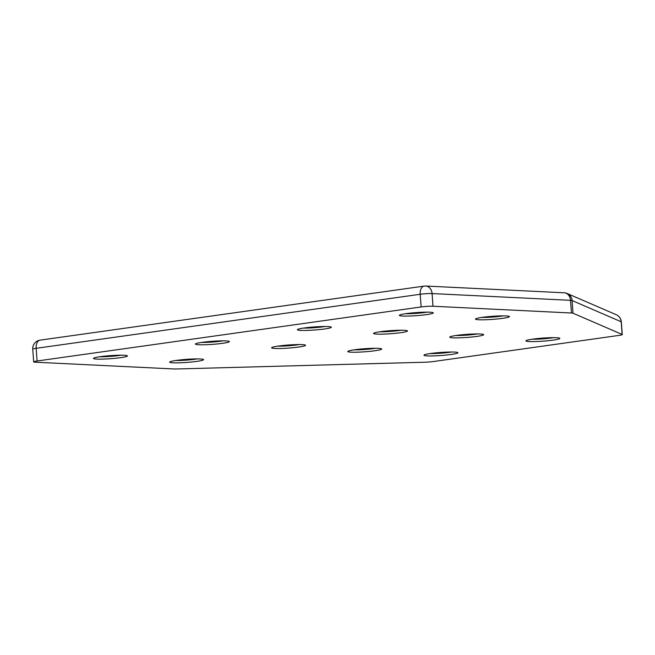 <?xml version="1.0" encoding="UTF-8"?>
<svg xmlns="http://www.w3.org/2000/svg" width="655" height="655" viewBox="0 0 655 655"><rect width="100%" height="100%" fill="white"/><g stroke="black" fill="none" stroke-linecap="round" stroke-linejoin="round"><path stroke-width="0.98" d="M120.602 357.671A17.014 1.539 -4.2 0 1 102.213 359.12A17.014 1.539 -4.2 0 1 93.542 358.277A17.014 1.539 -4.2 0 1 100.289 356.672A17.014 1.539 -4.2 0 1 117.302 355.264A17.014 1.539 -4.2 0 1 127.34 355.788A17.014 1.539 -4.2 0 1 120.602 357.671M99.609 356.779A14.885 1.343 175.8 0 0 119.177 355.493A14.885 1.343 175.8 0 0 121.118 355.198M324.52 328.974A17.014 1.539 -4.2 0 1 306.131 330.423A17.014 1.539 -4.2 0 1 297.46 329.58A17.014 1.539 -4.2 0 1 304.207 327.975A17.014 1.539 -4.2 0 1 321.22 326.567A17.014 1.539 -4.2 0 1 331.258 327.091A17.014 1.539 -4.2 0 1 324.52 328.974M303.527 328.081A14.885 1.343 175.8 0 0 323.095 326.796A14.885 1.343 175.8 0 0 325.027 326.501M451.082 354.478A17.014 1.539 -4.2 0 1 432.693 355.927A17.014 1.539 -4.2 0 1 424.014 355.084A17.014 1.539 -4.2 0 1 430.769 353.479A17.014 1.539 -4.2 0 1 447.783 352.071A17.014 1.539 -4.2 0 1 457.812 352.595A17.014 1.539 -4.2 0 1 451.082 354.478M430.089 353.577A14.885 1.343 175.8 0 0 449.658 352.3A14.885 1.343 175.8 0 0 451.59 352.005M426.479 314.621A17.014 1.539 -4.2 0 1 408.09 316.078A17.014 1.539 -4.2 0 1 399.419 315.227A17.014 1.539 -4.2 0 1 406.165 313.63A17.014 1.539 -4.2 0 1 423.179 312.214A17.014 1.539 -4.2 0 1 433.217 312.746A17.014 1.539 -4.2 0 1 426.479 314.621M405.486 313.729A14.885 1.343 175.8 0 0 425.054 312.451A14.885 1.343 175.8 0 0 426.986 312.148M222.561 343.318A17.014 1.539 -4.2 0 1 204.172 344.767A17.014 1.539 -4.2 0 1 195.501 343.924A17.014 1.539 -4.2 0 1 202.248 342.328A17.014 1.539 -4.2 0 1 219.261 340.911A17.014 1.539 -4.2 0 1 229.299 341.443A17.014 1.539 -4.2 0 1 222.561 343.318M201.568 342.426A14.885 1.343 175.8 0 0 221.136 341.149A14.885 1.343 175.8 0 0 223.077 340.846M196.778 361.388A17.014 1.539 -4.2 0 1 178.389 362.837A17.014 1.539 -4.2 0 1 169.71 361.994A17.014 1.539 -4.2 0 1 176.465 360.397A17.014 1.539 -4.2 0 1 193.479 358.981A17.014 1.539 -4.2 0 1 203.508 359.513A17.014 1.539 -4.2 0 1 196.778 361.388M175.786 360.496A14.885 1.343 175.8 0 0 195.354 359.21A14.885 1.343 175.8 0 0 197.286 358.915M298.737 347.035A17.014 1.539 -4.2 0 1 280.348 348.493A17.014 1.539 -4.2 0 1 271.669 347.641A17.014 1.539 -4.2 0 1 278.424 346.045A17.014 1.539 -4.2 0 1 295.438 344.628A17.014 1.539 -4.2 0 1 305.467 345.16A17.014 1.539 -4.2 0 1 298.737 347.035M277.745 346.143A14.885 1.343 175.8 0 0 297.313 344.866A14.885 1.343 175.8 0 0 299.245 344.563M400.696 332.691A17.014 1.539 -4.2 0 1 382.307 334.14A17.014 1.539 -4.2 0 1 373.628 333.297A17.014 1.539 -4.2 0 1 380.383 331.7A17.014 1.539 -4.2 0 1 397.397 330.284A17.014 1.539 -4.2 0 1 407.426 330.816A17.014 1.539 -4.2 0 1 400.696 332.691M379.703 331.798A14.885 1.343 175.8 0 0 399.272 330.513A14.885 1.343 175.8 0 0 401.204 330.218M502.655 318.338A17.014 1.539 -4.2 0 1 484.266 319.796A17.014 1.539 -4.2 0 1 475.587 318.944A17.014 1.539 -4.2 0 1 482.342 317.348A17.014 1.539 -4.2 0 1 499.356 315.931A17.014 1.539 -4.2 0 1 509.385 316.463A17.014 1.539 -4.2 0 1 502.655 318.338M481.662 317.446A14.885 1.343 175.8 0 0 501.231 316.168A14.885 1.343 175.8 0 0 503.163 315.866M476.873 336.408A17.014 1.539 -4.2 0 1 458.475 337.857A17.014 1.539 -4.2 0 1 449.805 337.014A17.014 1.539 -4.2 0 1 456.56 335.417A17.014 1.539 -4.2 0 1 473.565 334.001A17.014 1.539 -4.2 0 1 483.603 334.533A17.014 1.539 -4.2 0 1 476.873 336.408M455.872 335.516A14.885 1.343 175.8 0 0 475.448 334.23A14.885 1.343 175.8 0 0 477.38 333.935M374.914 350.752A17.014 1.539 -4.2 0 1 356.517 352.21A17.014 1.539 -4.2 0 1 347.846 351.358A17.014 1.539 -4.2 0 1 354.601 349.762A17.014 1.539 -4.2 0 1 371.606 348.354A17.014 1.539 -4.2 0 1 381.644 348.878A17.014 1.539 -4.2 0 1 374.914 350.752M353.913 349.86A14.885 1.343 175.8 0 0 373.489 348.583A14.885 1.343 175.8 0 0 375.421 348.28M553.041 340.125A17.014 1.539 -4.2 0 1 534.652 341.574A17.014 1.539 -4.2 0 1 525.973 340.731A17.014 1.539 -4.2 0 1 532.728 339.134A17.014 1.539 -4.2 0 1 549.741 337.718A17.014 1.539 -4.2 0 1 559.771 338.25A17.014 1.539 -4.2 0 1 553.041 340.125M532.048 339.233A14.885 1.343 175.8 0 0 551.616 337.947A14.885 1.343 175.8 0 0 553.549 337.652M622.119 334.443L621.186 321.769L572.085 300.539L573.01 313.213L622.119 334.443A8.507 0.77 175.8 0 1 622.25 334.566A8.507 0.77 175.8 0 1 618.844 335.434L433.52 361.519A8.507 0.77 175.8 0 1 424.636 362.231L176.809 368.97A8.507 0.77 175.8 0 1 173.821 368.962L35.37 362.207A8.507 0.77 175.8 0 1 33.683 361.871L32.75 349.197A8.507 0.77 175.8 0 1 36.156 348.321L37.089 360.995L421.132 306.949L420.199 294.275L36.156 348.321A8.507 5.027 82 0 1 40.045 340.15A8.507 8.507 0 0 0 32.75 349.197M573.01 313.213A8.507 0.77 175.8 0 0 571.463 313L570.53 300.326L432.079 293.571L433.004 306.245L571.463 313M433.004 306.245A8.507 0.77 175.8 0 0 421.132 306.949M37.089 360.995A8.507 0.77 175.8 0 0 33.683 361.871M621.317 321.892A8.507 0.77 175.8 0 0 621.186 321.769A8.507 8.351 -66.6 0 0 616.208 314.703A8.507 8.507 0 0 1 621.317 321.892L622.25 334.566M564.774 292.851A8.507 8.351 -66.6 0 1 572.085 300.539A8.507 0.77 175.8 0 0 570.53 300.326A8.507 6.82 92.8 0 0 564.143 292.785L425.693 286.03A8.507 6.82 92.8 0 1 432.079 293.571A8.507 0.77 175.8 0 0 420.199 294.275A8.507 5.027 82 0 1 424.096 286.104A8.507 5.027 82 0 1 424.661 286.079M40.045 340.15L424.096 286.104A8.507 8.507 0 0 1 425.693 286.03M564.143 292.785A8.507 8.507 0 0 1 567.107 293.473L616.208 314.703"/></g></svg>
